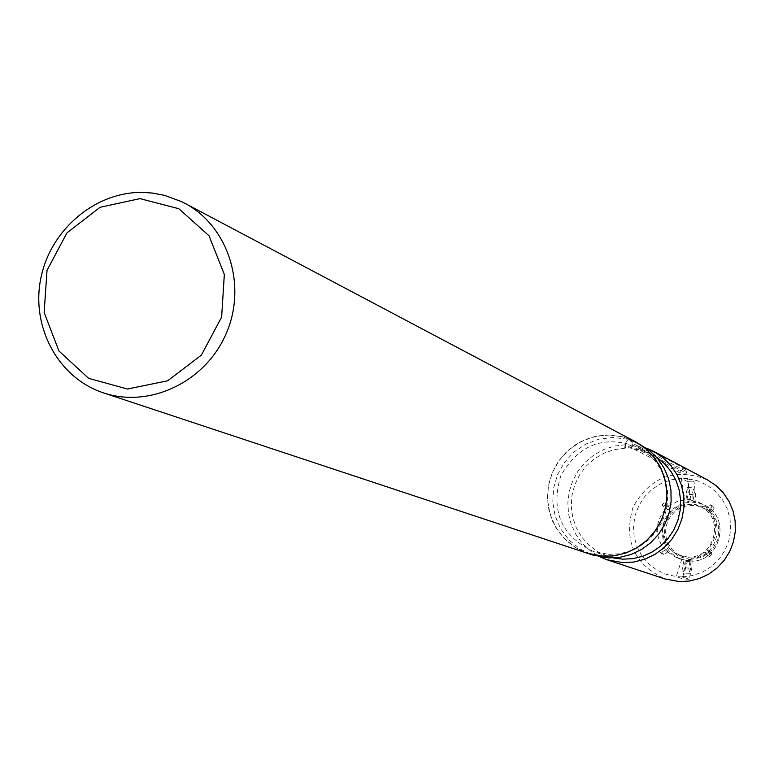 <?xml version="1.0" encoding="UTF-8"?>
<svg xmlns="http://www.w3.org/2000/svg" width="774" height="774" viewBox="0 0 774 774"><rect width="100%" height="100%" fill="white"/><g stroke="black" fill="none" stroke-linecap="round" stroke-linejoin="round"><path stroke-width="0.58" stroke-dasharray="3.87 2.9" d="M610.154 435.027L597.983 435.878L586.208 439.206L575.305 444.886L565.736 452.664L557.89 462.223L552.075 473.166L548.553 485.037L547.45 497.353L548.824 509.602L552.617 521.279L558.683 531.902L566.771 541.036L576.543 548.273L587.611 553.333L574.947 547.295L564.091 538.414L555.616 527.171L550.004 514.197L547.547 500.217L548.379 485.995L552.442 472.304L559.515 459.901L569.219 449.462L581.013 441.567L594.268 436.652L608.238 434.988L622.17 436.691L635.28 441.664L623.099 436.923L610.154 435.027M666.075 549.366L663.695 548.466C654.494 534.844 655.172 521.637 665.737 508.847L668.107 509.902L670.41 507.783L668.039 506.709L677.182 501.513L684.884 499.927L688.947 501.852L695.12 502.094L691.095 500.159L699.532 502.761L709.458 509.302L711.538 511.604L709.332 510.55C718.611 524.182 717.943 537.427 707.33 550.285L709.545 551.185L707.233 553.313L705.008 552.423L697.064 557.145L688.096 559.186L692.149 560.715L685.957 560.453L676.002 557.386L665.775 550.778L668.146 551.678L666.075 549.366L661.751 552.268L659.506 551.427L661.586 553.749L665.775 550.778M690.147 557.977C717.353 560.482 728.053 518.454 702.927 507.879L697.287 505.944L691.337 505.354L685.396 506.167L679.785 508.325L674.793 511.701L670.69 516.142L667.681 521.395L665.93 527.191L665.524 533.218L666.491 539.178L668.784 544.732L672.267 549.608L676.776 553.536L682.068 556.303L690.147 557.977M631.323 448.03L632.61 443.26L686.509 471.53L684.874 468.609L683.577 468.251L681.12 469.247L680.24 471.308L625.789 443.018L626.272 441.422L628.546 440.454L631.245 441.228L632.61 443.26L630.829 440.067L628.449 439.777L626.437 441.161L624.492 447.788L625.237 448.175L625.411 444.711L680.153 472.982L686.422 473.214L632.242 444.944L632.058 448.407L626.998 447.333L624.492 447.788M686.509 471.53L686.422 473.214M680.153 472.982L680.24 471.308M663.695 548.466L659.506 551.427M668.146 551.678L663.821 554.581L661.586 553.749M668.039 506.709L664.208 502.916L666.433 503.922L670.41 507.783M668.107 509.902L664.131 506.051L661.905 505.045L665.737 508.847M664.208 502.916L661.905 505.045M709.332 510.55L712.196 506.999L714.296 508.015L711.538 511.604M711.567 511.575L709.487 509.273L712.206 505.712L710.106 504.677L707.233 508.237M712.196 506.999L710.106 504.677M681.875 558.915L676.273 576.669L682.552 576.949L689.228 579.233L691.772 568.164L692.149 560.715M688.947 501.852L689.324 494.431L687.883 481.709L681.304 478.351L670.952 479.88L661.112 483.498L652.25 489.139L644.761 496.54L638.976 505.364L635.164 515.213L633.509 525.623L634.07 536.14L636.838 546.26L641.685 555.539L648.389 563.54L656.652 569.896L666.095 574.308L676.283 576.572M681.294 478.458L684.884 499.927M691.095 500.159L687.564 478.584L694.085 481.931L695.497 494.663L695.12 502.094M682.552 576.949L692.953 575.479L702.85 571.899L711.79 566.258L719.356 558.828L725.19 549.946L729.021 540.029L730.675 529.542L730.066 518.957L727.241 508.789L722.316 499.501L715.544 491.519L707.223 485.211L697.742 480.867L687.554 478.69M682.552 576.843L688.096 559.186M705.008 552.423L707.533 555.684L709.864 553.545L707.33 550.285M707.533 555.684L709.681 556.525L707.233 553.313M709.545 551.185L712.003 554.387L709.864 553.545M685.957 560.453L685.58 567.893L683.016 578.962L676.273 576.669M683.829 561.266L684.564 567.4L683.278 573.06L682.494 567.052L683.829 561.266M690.04 561.527L688.705 567.313L689.489 573.331L690.766 567.661L690.04 561.527M686.993 499.307L688.328 493.57L687.525 487.552L686.257 493.135L686.993 499.307M693.185 499.549L692.469 493.367L693.717 487.784L694.51 493.802L693.185 499.549M687.564 478.584L681.304 478.351M707.136 479.687C675.063 467.554 650.412 476.571 633.18 506.757C623.293 540.088 633.829 564.14 664.779 578.904M625.411 444.711L614.382 446.056L603.788 449.501L593.997 454.918L585.367 462.088L578.217 470.776L572.799 480.644L569.306 491.355L567.864 502.51L568.522 513.713L571.28 524.559L576.011 534.65L582.57 543.629L590.717 551.156L600.15 556.951M646.571 448.204L632.242 444.944M625.237 448.175L614.401 449.588L604.039 453.138L594.548 458.692L586.295 466.016L579.62 474.839L574.772 484.785L571.947 495.486L571.251 506.515L572.721 517.438L576.301 527.81L581.845 537.243L589.14 545.351L597.915 551.804L607.803 556.351L613.424 557.928M656.449 457.115L645.003 451.339L632.058 448.407M687.438 556.941C714.77 559.457 725.519 517.235 700.286 506.622L694.607 504.667L688.637 504.087L682.678 504.9L677.037 507.067L672.026 510.463L667.904 514.923L664.876 520.196L663.115 526.02L662.708 532.077L663.686 538.056L665.979 543.638L669.481 548.534L674.009 552.481L679.32 555.268L687.438 556.941M608.732 554.378L619.49 553.768L629.988 551.088L639.808 546.405L648.593 539.904L656.013 531.825L661.799 522.469L665.708 512.185L667.614 501.368L667.44 490.416L665.195 479.735L660.967 469.731L654.91 460.782L647.267 453.206L638.318 447.295C604.842 434.562 579.02 444.024 560.85 475.681C550.324 510.627 561.169 535.908 593.416 551.504L608.732 554.378M639.885 444.102L626.863 439.158L613.027 437.465L599.144 439.11L585.986 443.986L574.269 451.832L564.633 462.194L557.609 474.501L553.574 488.094L552.752 502.22L555.19 516.113L560.773 528.99L569.19 540.155L579.978 548.979L592.555 554.968M690.069 559.534L702.182 557.28L712.177 549.937L718.079 538.956L718.698 526.533L713.928 515.136L704.717 507.038L692.904 503.816L680.83 506.109L670.874 513.452L665.001 524.385L664.363 536.759L669.094 548.137L678.266 556.274L690.069 559.534M699.532 502.761L704.156 504.996C732.784 518.096 719.414 563.791 689.731 561.005L680.81 559.176L674.86 556.09L669.781 551.707L665.853 546.25L663.27 540.02L662.167 533.334L662.612 526.562L664.585 520.06L667.962 514.159L672.577 509.186L678.179 505.403L684.487 502.994L691.153 502.113L697.829 502.79L704.156 504.996C732.156 516.935 720.091 563.801 689.721 561.005L680.81 559.176L676.002 557.386M668.117 551.707L666.046 549.395M663.821 554.581L661.751 552.268M668.078 509.873L670.381 507.744M664.131 506.051L666.433 503.922M712.167 505.683L714.257 507.996M709.574 551.214L707.262 553.352M711.925 554.378L709.613 556.506M682.929 578.942L689.141 579.213M685.58 567.893L691.772 568.164M687.883 481.709L694.085 481.931M689.324 494.431L695.497 494.663M103.755 392.96L103.077 392.737M684.874 468.609L630.413 439.884L628.159 439.826L626.35 441.151L624.366 447.682M714.296 508.015L712.206 505.712M709.681 556.525L712.003 554.387M689.992 561.518L683.79 561.256M689.489 573.331L683.278 573.06M689.228 579.233L683.016 578.962M687.051 499.327L693.252 499.569M687.525 487.552L693.717 487.784M702.927 507.879L700.286 506.622M682.068 556.303L679.32 555.268M651.766 454.328L638.318 447.295M607.803 556.351L593.416 551.504"/><path stroke-width="1.16" d="M588.027 553.468L592.555 554.968L608.548 557.928L619.955 557.29L631.091 554.455L641.511 549.501L650.847 542.613L658.732 534.06L664.876 524.153L669.055 513.249L671.106 501.775L670.952 490.155L668.61 478.825L664.16 468.193L657.784 458.672L649.705 450.603L635.648 441.857L645.177 448.214L653.304 456.341L659.729 465.929L664.208 476.629L666.569 488.046L666.714 499.752L664.643 511.304L660.445 522.286L654.253 532.26L646.3 540.881L636.905 547.818L626.408 552.8L615.204 555.674L603.71 556.312L587.611 553.333L599.947 556.022L612.611 556.013L625.053 553.275L636.683 547.944L646.996 540.252L655.52 530.538L661.847 519.238L665.708 506.883L666.917 494.015L665.437 481.234L661.315 469.112L654.765 458.189L646.077 448.968L635.648 441.857L181.977 201.791L164.533 195.338L152.314 193.045L142.977 192.416C95.541 191.43 50.397 229.578 40.819 278.321C30.834 326.976 58.224 377.857 103.077 392.737C149.469 408.691 205.661 381.921 226.231 333.478C247.312 285.258 228.185 225.998 184.744 203.214M139.959 198.628L100.059 207.287L66.941 232.887L47.021 270.378L44.147 312.464L58.93 350.97L88.604 378.322L127.41 389.022L167.697 380.779L201.375 355.111L221.625 317.117L224.334 274.47L209.019 235.77L178.862 208.738L139.959 198.628M607.358 559.873L664.779 578.904L679.166 581.584L689.431 581.032L699.425 578.497L708.791 574.085L717.159 567.932L724.232 560.289L729.747 551.427L733.481 541.684L735.3 531.409L735.145 521.008L733.017 510.85L729.002 501.329L723.245 492.786L715.979 485.54L707.136 479.687M600.15 556.951L606.961 559.737L622.635 562.64L633.819 562.03L644.723 559.254L654.93 554.407L664.073 547.663L671.803 539.294L677.821 529.59L681.913 518.928L683.916 507.696L683.761 496.318L681.459 485.211L677.095 474.81L670.845 465.484L662.921 457.579L653.653 451.387L646.571 448.204M613.424 557.928L622.818 559.167L632.977 558.644L642.894 556.216L652.24 551.968L660.677 546.057L667.914 538.675L673.69 530.074L677.821 520.554L680.153 510.463L680.607 500.13L679.166 489.923L675.886 480.199L670.874 471.289L664.324 463.51L656.449 457.115M587.611 553.333L103.755 392.96M707.455 479.861L653.653 451.387"/></g></svg>
